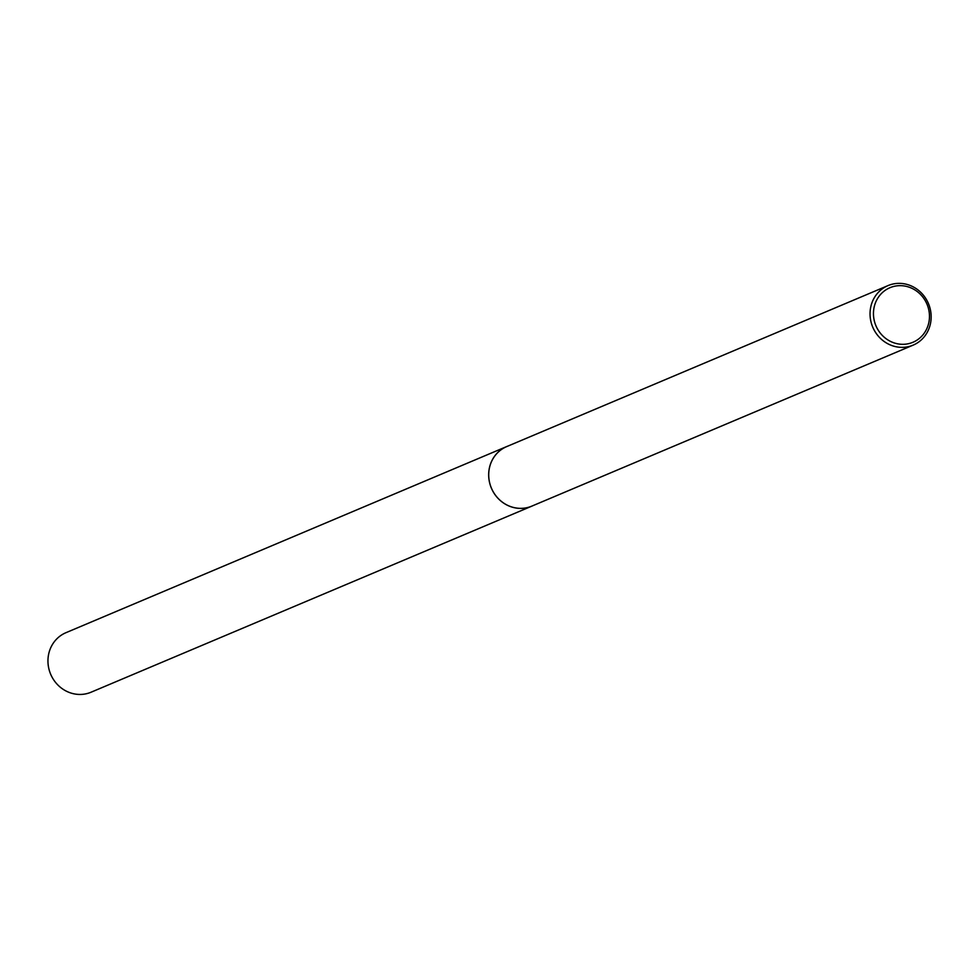 <?xml version="1.0" encoding="UTF-8"?>
<svg xmlns="http://www.w3.org/2000/svg" width="980" height="980" viewBox="0 0 980 980"><rect width="100%" height="100%" fill="white"/><g stroke="black" fill="none" stroke-linecap="round" stroke-linejoin="round"><path stroke-width="1.47" d="M913.164 345.119L531.834 506.121A32.303 30.245 -112.9 0 1 488.861 478.069A32.303 30.245 -112.9 0 1 506.697 446.598L888.027 285.596A32.303 30.245 -112.9 0 1 931 313.637A32.303 30.245 -112.9 0 1 913.164 345.119A32.303 30.245 -112.9 0 1 870.191 317.067A32.303 30.245 -112.9 0 1 888.027 285.596M532.63 505.79A32.316 30.258 -112.9 0 1 488.836 478.069A32.316 30.258 -112.9 0 1 507.493 446.255M929.334 313.416A29.608 27.722 -112.9 0 1 904.283 344.274A29.608 27.722 -112.9 0 1 873.596 316.552A29.608 27.722 -112.9 0 1 898.648 285.695A29.608 27.722 -112.9 0 1 929.334 313.416M532.961 505.643A32.328 30.27 -112.9 0 1 531.834 506.146L91.079 692.211A32.303 30.245 -112.9 0 1 81.597 694.404A32.303 30.245 -112.9 0 1 49 669.279A32.303 30.245 -112.9 0 1 65.954 632.688L506.672 446.574A32.328 30.27 -112.9 0 1 507.824 446.121M531.834 506.146A32.328 30.27 -112.9 0 1 522.34 508.351A32.328 30.27 -112.9 0 1 489.718 483.189A32.328 30.27 -112.9 0 1 506.672 446.574"/></g></svg>

